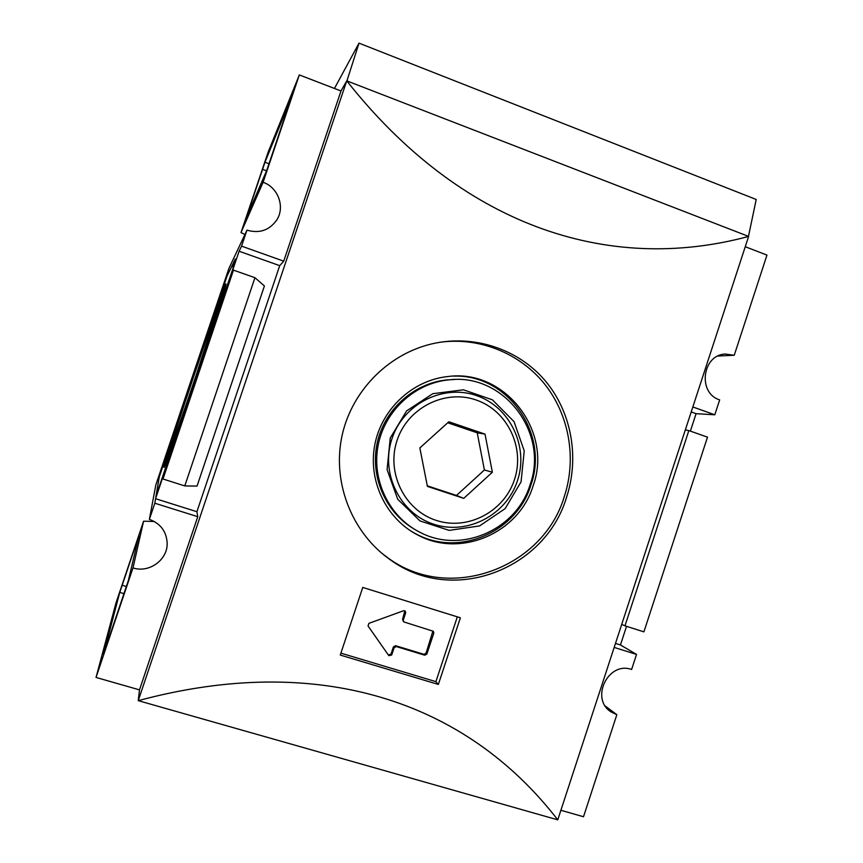 <?xml version="1.0" encoding="UTF-8"?>
<svg xmlns="http://www.w3.org/2000/svg" width="863" height="863" viewBox="0 0 863 863"><rect width="100%" height="100%" fill="white"/><g stroke="black" fill="none" stroke-linecap="round" stroke-linejoin="round"><path stroke-width="1.29" d="M432.913 631.036L426.052 653.194L423.949 654.327L395.545 645.697L396.257 646.56L394.132 647.692L391.705 654.995L388.835 655.675L368.037 625.966L368.9 623.356L403.582 610.745L405.211 611.036L405.686 612.827L403.269 620.119L403.711 621.878L433.323 631.285L433.809 633.086L426.861 654.068L424.747 655.2L396.257 646.56M403.56 621.727L402.536 619.354L403.269 620.119M404.866 610.799L402.536 619.354M395.545 645.697L393.42 646.84L391.004 654.122L388.328 654.963M457.314 616.862L435.901 681.651L340.907 653.151M438.35 684.445L340.27 655.06L362.762 587.433L460.378 617.8L438.35 684.445L435.901 681.651M196.537 374.984C213.388 325.103 226.796 283.474 225.977 283.981C225.523 280.367 162.686 466.354 164.024 467.39C163.841 469.914 179.083 426.743 196.537 374.984M196.268 375.081C210.378 333.291 221.748 298.069 221.057 298.469C220.799 295.07 167.67 452.32 168.911 452.827C168.77 454.93 181.662 418.415 196.268 375.081M196.181 375.114L219.364 303.485C219.536 299.03 169.008 448.587 170.604 447.821C170.658 449.245 182.665 415.189 196.181 375.114M227.131 275.836L159.277 476.894L156.117 495.847L232.859 268.771L235.049 261.931L232.6 266.861L235.038 259.634L227.131 275.836M235.34 258.911L226.85 276.333L159.288 476.495L155.815 497.282L235.739 260.443L232.891 266.16L235.34 258.911M138.975 535.524L119.784 592.396L103.56 654.057L128.436 580.26L138.975 535.524M291.068 98.263L264.973 162.233L246.031 218.296L266.721 170.453L291.122 98.285M605.308 706.042L616.84 714.704L611.004 711.878C589.828 698.75 608.307 660.875 631.608 669.483L636.527 654.424L620.443 644.952L626.527 626.344M692.838 406.958L714.801 414.79L719.666 399.882C697.487 393.215 702.083 354.941 725.19 354.046L734.251 355.243L766.97 255.092L745.254 246.721M717.973 356.041L734.251 355.243M154.315 521.489L143.582 521.198L132.999 567.908C149.083 573.323 167.692 559.85 167.174 543.269C166.537 531.532 160.604 523.561 149.375 519.375L154.822 503.215L197.756 516.689L196.915 511.716L279.709 265.664L283.733 261.165L340.993 90.971L346.753 80.852L138.242 700.659C317.918 652.288 465.373 700.281 557.768 819.85L138.242 700.659L139.493 689.871L197.756 516.689M244.919 234.488L241.004 232.579L263.107 182.287C277.994 187.303 285.157 206.678 276.991 219.634C269.677 230.238 259.655 233.754 246.958 230.162L228.889 268.469L155.825 484.93L149.375 519.375M624.974 625.848L643.906 631.856L707.498 437.153L688.847 430.583L624.974 625.848L621.705 624.38M685.33 429.903L688.847 430.583M184.779 485.923L197.034 486.096L264.412 285.966L254.941 277.692L184.779 485.923L162.999 478.997L233.474 270.13L254.941 277.692M143.582 521.198L115.976 602.978L96.03 677.444L132.999 567.908M560.896 810.281L583.507 816.743L616.84 714.704M691.209 411.942L696.074 413.679L714.801 414.79M690.368 431.122L696.074 413.679M615.492 643.399L620.443 644.952M614.176 647.412L636.527 654.424M346.915 80.917L359.008 43.15L334.456 88.458M748.469 236.376L756.215 199.482L359.008 43.15M748.62 236.43L346.753 80.852C459.936 224.207 606.171 274.779 748.62 236.43L557.768 819.85M447.746 422.784L477.228 432.816L484.402 469.99L456.473 495.448L427.293 485.826M477.228 432.816L485.017 434.111L448.846 421.78L419.85 447.94L427.401 486.387L463.744 498.361L456.473 495.448M484.402 469.99L492.363 472.234L463.744 498.361M485.017 434.111L492.363 472.234M514.456 479.645C525.211 447.843 507.563 410.648 476.247 400.033C445.092 388.943 407.714 407.692 397.099 440.313C386.02 472.773 404.693 510.475 436.333 520.421C467.811 530.853 504.165 511.597 514.456 479.645M391.996 438.652C403.345 403.765 443.345 383.755 476.635 395.632C510.098 407.002 528.933 446.732 517.455 480.702C506.462 514.833 467.627 535.438 433.97 524.305C400.141 513.701 380.141 473.377 391.996 438.652M566.635 497.034C579.634 457.207 571.586 411.716 544.78 380.227C517.962 348.932 473.582 334.164 431.964 343.852C387.239 354.251 350.141 392.665 341.435 438.674C332.687 484.855 352.989 534.068 390.788 560.141C453.053 605.276 545.405 569.429 566.635 497.034M381.791 553.28L388.663 558.404C449.72 602.87 543.237 568.188 564.37 496.376C576.764 458.436 569.278 415.103 544.693 384.143C519.99 353.301 479.407 336.775 439.763 342.298M521.058 481.856L524.229 450.885L514.057 421.651L492.428 399.839L463.453 389.806L432.805 393.69L406.624 410.885L390.249 438.016L387.077 469.612L397.714 499.235L419.947 520.907L449.181 530.378L479.569 525.934L505.168 508.598L521.058 481.856M533.097 485.891C553.183 431.608 505.265 368.695 447.973 376.527C412.687 380.108 381.586 408.889 374.779 444.844C367.832 480.777 386.149 518.825 417.66 534.952C460.659 558.437 518.933 533 533.097 485.891M410.95 531.079L416.095 533.97C458.836 557.315 516.743 532.05 530.831 485.233C549.591 434.003 507.822 373.862 453.517 376.149M454.564 379.526L447.509 379.849C414.477 382.805 384.941 408.868 377.379 442.223C369.72 475.567 385.06 511.813 413.582 528.706M530.033 484.866C549.159 433.097 503.916 373.021 449.278 379.828C415.06 382.87 384.704 410.637 378.113 445.47C371.37 480.27 389.375 517.12 420.087 532.363C461.284 554.208 516.506 529.731 530.033 484.866M154.822 503.215L155.577 498.706L163.441 475.394L162.999 478.997M279.709 265.664L239.083 251.23L231.295 274.326L233.474 270.13M96.03 677.444L139.493 689.871M155.577 498.706L196.915 511.716M239.083 251.23L241.564 246.138L283.733 261.165M241.564 246.138L246.958 230.162M263.107 182.287L299.332 74.93L340.993 90.971M299.332 74.93L268.188 152.017L241.004 232.579M432.978 632.277L433.809 633.086M404.941 612.083L405.686 612.827M391.004 654.122L391.705 654.995M393.42 646.84L394.132 647.692M423.949 654.327L424.747 655.2M426.052 653.194L426.861 654.068M137.67 541.069L137.088 540.885M124.035 593.668L119.784 592.396M126.44 586.538L122.115 585.243M269.094 163.754L264.973 162.233M266.559 170.82L262.503 169.321M168.943 452.838L169.579 453.064M221.057 298.469L221.705 298.674M611.004 711.878L609.612 710.832M276.991 219.634L276.343 220.68M390.788 560.141L388.663 558.404M417.66 534.952L416.095 533.97M449.278 379.828L447.509 379.849"/></g></svg>
